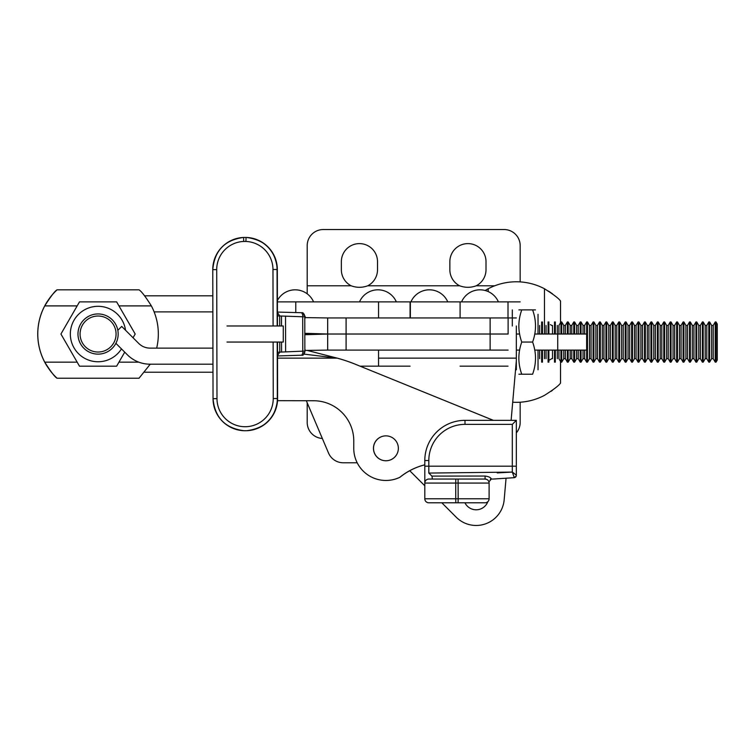 <?xml version="1.0" encoding="UTF-8"?>
<svg xmlns="http://www.w3.org/2000/svg" width="755" height="755" viewBox="0 0 755 755"><rect width="100%" height="100%" fill="white"/><g stroke="black" fill="none" stroke-linecap="round" stroke-linejoin="round"><path stroke-width="1.13" d="M337.155 358.106L304.057 354.123L337.192 358.134L307.068 350.395L337.221 358.134A160.739 160.739 90 0 1 355.53 364.316L493.336 420.346M227.01 342.053L283.267 342.053L283.267 325.981L283.267 342.053L227.01 342.053M227.01 325.981L283.267 325.981L227.01 325.981M399.905 477.273A64.298 64.298 90 0 1 424.801 464.825A64.298 64.298 90 0 0 399.905 477.273L399.867 477.273A64.298 64.298 90 0 1 424.801 464.816A64.298 64.298 90 0 0 399.867 477.273A32.144 32.144 -90 0 1 385.909 480.463A32.144 32.144 -90 0 0 399.867 477.273L399.942 477.273A64.298 64.298 90 0 1 424.801 464.835A64.298 64.298 90 0 0 399.905 477.273A32.144 32.144 -90 0 1 385.937 480.463A32.144 32.144 -90 0 0 399.905 477.273A32.144 32.144 -90 0 1 385.937 480.463L385.975 480.463A32.144 32.144 -90 0 0 399.942 477.273M373.48 448.291A12.457 12.457 90 0 1 385.918 435.861A12.457 12.457 -90 0 0 373.451 448.319A12.457 12.457 -90 0 0 385.909 460.776A12.457 12.457 90 0 1 373.48 448.291A12.457 12.457 90 0 1 385.918 435.861A12.457 12.457 -90 0 0 373.451 448.319A12.457 12.457 -90 0 0 397.441 453.009A12.457 12.457 -90 0 0 385.909 435.861A12.457 12.457 90 0 0 373.48 448.291A12.457 12.457 90 0 0 385.918 460.776A12.457 12.457 90 0 1 373.48 448.291M307.058 350.395L337.221 358.134A160.739 160.739 90 0 1 355.501 364.316L493.402 420.346M277.538 400.669L313.674 400.745A40.185 40.185 90 0 1 353.774 441.014L353.755 448.253A32.144 32.144 -90 0 0 385.909 480.463A32.144 32.144 -90 0 1 353.755 448.253L353.774 441.014A40.185 40.185 90 0 0 313.674 400.745L277.538 400.669M337.192 358.134L277.519 358.134L337.192 358.134A160.739 160.739 90 0 1 355.53 364.316L355.501 364.316A160.739 160.739 90 0 0 337.221 358.134L337.221 358.134A160.739 160.739 90 0 1 355.501 364.316M385.937 435.861A12.457 12.457 -90 0 0 373.517 448.319A12.457 12.457 -90 0 0 385.937 460.776M337.259 358.134A160.739 160.739 90 0 1 355.567 364.316M520.167 402.207L520.167 422.423A16.072 16.072 0 0 1 516.335 432.851M460.097 350.093L508.011 350.093M322.338 438.476A16.072 16.072 0 0 1 307.2 422.423L307.2 402.793M515.863 366.166L516.335 366.166M460.097 366.166L508.011 366.166M520.167 281.908L520.167 245.611A16.072 16.072 0 0 0 504.095 229.539L323.272 229.539A16.072 16.072 0 0 0 307.2 245.611L307.2 293.818M378.548 317.949L378.548 301.877L460.097 301.877L460.097 317.949L516.335 317.949M460.097 301.877L520.167 301.877M494.695 285.796L476.216 285.796C470.695 287.806 465.174 287.806 459.644 285.796L367.723 285.796C362.192 287.806 356.671 287.806 351.15 285.796L307.2 285.796M476.216 285.796A18.082 18.082 0 0 0 486.012 269.724L486.012 261.692A18.082 18.082 0 0 0 467.93 243.61A18.082 18.082 0 0 0 449.848 261.692L449.848 269.724A18.082 18.082 0 0 0 459.644 285.796M367.723 285.796A18.082 18.082 0 0 0 377.519 269.724L377.519 261.692A18.082 18.082 0 0 0 359.437 243.61A18.082 18.082 0 0 0 341.354 261.692L341.354 269.724A18.082 18.082 0 0 0 351.15 285.796M79.492 366.184L60.928 334.031L79.492 366.184L116.629 366.184L124.726 352.16M80.662 323.98A20.092 20.092 -90 0 1 98.065 313.938A20.092 20.092 -90 0 1 115.477 344.072A20.092 20.092 -90 0 1 80.662 344.072A20.092 20.092 -90 0 1 80.662 323.98M121.461 348.904A27.727 27.727 -90 0 1 83.692 357.747A27.727 27.727 -90 0 1 103.378 306.823A27.727 27.727 -90 0 1 125.528 330.237M60.928 334.031L70.206 317.949L60.928 334.031M79.492 301.877L70.215 317.949L79.492 301.877L116.629 301.877L135.192 334.031L133.04 337.749M47.065 366.175A60.277 60.277 -90 0 1 47.065 301.887L49.83 297.866A60.277 60.277 -90 0 1 57.069 289.826C54.756 291.213 50.642 296.573 44.743 305.898A60.277 60.277 90 0 0 44.743 362.155C50.623 371.46 54.728 376.82 57.069 378.236A60.277 60.277 -90 0 1 49.83 370.195L47.065 366.175L49.83 370.195A60.277 60.277 90 0 0 57.05 378.236C54.728 376.849 50.613 371.488 44.715 362.155A60.277 60.277 -90 0 1 44.715 305.898C50.594 296.592 54.709 291.241 57.05 289.826A60.277 60.277 90 0 0 49.811 297.866L47.037 301.887A60.277 60.277 90 0 0 47.037 366.175L47.037 366.175M156.662 348.121A60.277 60.277 90 0 0 151.368 305.898C145.488 296.592 141.374 291.241 139.024 289.826L57.05 289.826M139.024 378.236L57.069 378.236L139.014 378.236L150.245 364.193M360.116 366.166L410.078 366.166M378.548 301.877L277.396 301.877M98.075 354.123A20.092 20.092 -90 0 1 77.982 334.031A20.092 20.092 -90 0 1 98.075 313.938L98.065 313.938A20.092 20.092 90 0 0 77.973 334.031A20.092 20.092 90 0 0 98.065 354.123L98.065 354.123A20.092 20.092 -90 0 1 77.973 334.031A20.092 20.092 -90 0 1 98.065 313.938L98.075 313.938A20.092 20.092 90 0 0 77.982 334.031A20.092 20.092 90 0 0 98.075 354.123L98.065 354.123A20.092 20.092 -90 0 1 77.973 334.031A20.092 20.092 -90 0 1 98.065 313.938L98.065 313.938A20.092 20.092 90 0 0 77.973 334.031A20.092 20.092 90 0 0 98.065 354.123A20.092 20.092 -90 0 1 77.973 334.031A20.092 20.092 -90 0 1 98.065 313.938A20.092 20.092 90 0 0 77.973 334.031A20.092 20.092 90 0 0 98.065 354.123L98.065 354.123A20.092 20.092 -90 0 1 77.973 334.031A20.092 20.092 -90 0 1 98.065 313.938L98.065 313.938A20.092 20.092 -90 0 1 98.075 313.938L98.065 313.938A20.092 20.092 90 0 0 77.973 334.031A20.092 20.092 90 0 0 98.065 354.123M113.665 343.025A18.007 18.007 -90 0 1 82.484 343.034A18.007 18.007 -90 0 1 98.065 316.024A18.007 18.007 -90 0 1 113.665 343.025M212.986 372.224L144.677 372.224M212.825 295.809L144.667 295.809M212.853 311.881L154.114 311.881M246.734 430.718C265.618 428.227 275.905 417.496 277.604 398.527L277.604 398.527A32.154 32.144 -90 0 1 246.734 430.718L244.044 430.727A32.154 32.144 90 0 1 213.042 398.659L212.768 269.639L216.713 269.629A28.133 28.133 90 0 1 243.648 241.458L243.639 237.438L246.055 237.438L245.913 241.458A28.133 28.133 90 0 1 272.97 269.507L273.093 325.981M277.604 398.527L277.481 342.053L277.33 398.527A32.154 32.144 90 0 1 246.46 430.718M277.283 269.497L277.453 325.981L277.33 269.497L277.406 325.981L277.283 269.497L272.97 269.507M246.319 237.438A32.154 32.144 90 0 1 277.33 269.497L277.33 269.497C275.547 250.537 265.213 239.845 246.319 237.438L246.055 237.438A32.154 32.144 90 0 1 277.057 269.497L277.179 325.981M277.51 355.511L279.775 352.132L302.774 351.15L302.698 316.77L277.321 315.883M302.83 353.076L302.774 351.15L304.86 351.141L304.86 351.915A2.407 1.18 179.3 0 1 302.83 353.076L301.821 355.209L277.51 355.954M304.945 318.544L304.784 315.996L304.784 316.77L302.698 316.77L302.746 314.835L301.726 312.712L277.415 312.07M277.425 312.513L279.69 315.883L279.727 325.981M305.011 349.367L304.945 350.009M279.775 352.141L277.396 352.274M304.784 315.986L305.615 317.61M302.746 314.835A2.407 1.18 -179.6 0 1 304.784 315.996L304.869 317.902M304.822 334.72L327.679 334.021L304.822 334.021L508.115 334.021L490.127 334.021L490.127 350.093L508.115 350.093M304.907 350.443L327.679 350.093L327.679 334.021L304.822 333.323M327.679 350.093L490.127 350.093M304.784 317.43A4.02 4.02 90 0 1 304.831 317.6L327.679 317.949L327.679 334.021L490.127 334.021L490.127 317.949L508.115 317.949L508.115 334.021M327.679 317.949L490.127 317.949M385.909 460.776A12.457 12.457 -90 0 0 397.441 453.009A12.457 12.457 -90 0 0 385.909 435.861M511.116 420.346L516.335 360.777L516.335 325.981M464.948 502.792A12.457 12.457 0 0 0 487.805 501.735M328.5 452.991L306.322 400.726L328.5 452.991A16.072 16.072 0 0 0 343.298 462.787L357.2 462.787M409.738 470.714L424.801 485.776L409.738 470.714M456.256 517.232L441.817 502.792L456.256 517.232A28.133 28.133 0 0 0 504.17 499.791L506.02 478.661M516.335 360.777L516.335 369.78L516.335 360.777M521.762 309.899L518.883 309.899L521.762 309.899C517.892 320.62 517.892 331.341 521.762 342.053C517.892 331.341 517.892 320.62 521.762 309.899L532.605 309.899C536.475 320.62 536.475 331.341 532.605 342.053C536.475 352.774 536.475 363.495 532.605 374.216L521.762 374.216C517.892 363.495 517.892 352.774 521.762 342.053L532.605 342.053C536.475 352.774 536.475 363.495 532.605 374.216L521.762 374.216C517.892 363.495 517.892 352.774 521.762 342.053L532.605 342.053C536.475 331.341 536.475 320.62 532.605 309.899L521.762 309.899M518.883 374.216L521.762 374.216L518.883 374.216M535.474 309.899L532.605 309.899L535.474 309.899M538.032 314.325L538.032 334.021L538.032 314.325M538.032 350.093L538.032 369.78L538.032 350.093M512.702 402.226A60.277 60.277 0 0 0 544.459 395.365C553.764 389.486 559.125 385.38 560.531 383.04L560.531 361.456L560.531 383.04C559.125 385.38 553.764 389.486 544.459 395.365A60.277 60.277 0 0 1 512.702 402.226M544.459 288.75A60.277 60.277 0 0 0 488.202 288.75L485.125 290.486L488.202 288.75A60.277 60.277 0 0 1 544.459 288.75L544.459 334.021L544.459 288.75C553.792 294.648 559.153 298.753 560.531 301.075L560.531 322.659L560.531 301.075C559.153 298.753 553.792 294.648 544.459 288.75M552.5 390.278L550.99 391.373L552.5 390.278M548.479 291.071L552.5 293.837L548.479 291.071M557.719 350.093L586.654 350.093L534.71 350.093L557.719 350.093L557.719 334.021L586.654 334.021L557.719 334.021L557.719 350.093M516.335 350.093L519.648 350.093L516.335 350.093M516.335 334.021L519.648 334.021L516.335 334.021M534.71 334.021L557.719 334.021L534.71 334.021M716.042 362.145L716.042 321.96L715.24 321.96L715.24 362.145L716.042 362.145L717.25 360.059L717.25 324.055L716.042 321.96M542.449 362.145L542.449 350.093M542.449 334.021L542.449 321.96M541.646 321.96L541.646 334.021M541.646 350.093L541.646 362.145M512.315 325.981L512.315 309.909M715.24 321.96L713.23 325.443L711.625 325.443L711.625 358.672L709.615 362.145L709.615 321.96L708.813 321.96L706.803 325.443L705.198 325.443L705.198 358.672L703.188 362.145L703.188 321.96L702.386 321.96L700.376 325.443L698.762 325.443L698.762 358.672L696.752 362.145L696.752 321.96L695.95 321.96L693.939 325.443L692.335 325.443L692.335 358.672L690.325 362.145L690.325 321.96L689.523 321.96L687.512 325.443L685.908 325.443L685.908 358.672L683.898 362.145L683.898 321.96L683.096 321.96L681.085 325.443L679.481 325.443L679.481 358.672L677.471 362.145L677.471 321.96L676.669 321.96L674.659 325.443L673.045 325.443L673.045 358.672L671.035 362.145L671.035 321.96L670.232 321.96L668.222 325.443L666.618 325.443L666.618 358.672L664.608 362.145L664.608 321.96L663.805 321.96L661.795 325.443L660.191 325.443L660.191 358.672L658.181 362.145L658.181 321.96L657.378 321.96L655.368 325.443L653.764 325.443L651.754 321.96L650.942 321.96L650.942 362.145L651.754 362.145L651.754 321.96M657.378 321.96L657.378 362.145L655.368 358.672L655.368 325.443M647.328 325.443L647.328 358.672L645.317 362.145L645.317 321.96L647.328 325.443L648.941 325.443L650.942 321.96M683.096 321.96L683.096 362.145L683.898 362.145M702.386 321.96L702.386 362.145L700.376 358.672L700.376 325.443M670.232 321.96L670.232 362.145L668.222 358.672L668.222 325.443M666.618 325.443L664.608 321.96M645.317 321.96L644.515 321.96L642.505 325.443L640.901 325.443L638.89 321.96L638.088 321.96L638.088 362.145L636.078 358.672L636.078 325.443L638.088 321.96M558.927 334.021L558.927 325.443L560.937 321.96L560.937 334.021M560.937 350.093L560.937 362.145L558.927 358.672L558.927 350.093M555.312 362.145L555.312 350.093M555.312 334.021L555.312 321.96M563.749 350.093L563.749 358.672L561.739 362.145L561.739 350.093M561.739 334.021L561.739 321.96L560.937 321.96M554.51 321.96L554.51 334.021M554.51 350.093L554.51 362.145M632.463 362.145L632.463 321.96L631.661 321.96L631.661 362.145L632.463 362.145L634.474 358.672L636.078 358.672M636.078 325.443L634.474 325.443L632.463 321.96M628.037 325.443L628.037 358.672L626.037 362.145L626.037 321.96L628.037 325.443L629.651 325.443L631.661 321.96M574.593 334.021L574.593 321.96L576.603 325.443L578.217 325.443L580.227 321.96L580.227 334.021M580.227 350.093L580.227 362.145L578.217 358.672L578.217 350.093M576.603 350.093L576.603 358.672L574.593 362.145L574.593 350.093M583.039 350.093L583.039 358.672L581.029 362.145L581.029 350.093M581.029 334.021L581.029 321.96L580.227 321.96M679.481 325.443L677.471 321.96M548.073 321.96L548.073 334.021M548.073 350.093L548.073 362.145M626.037 321.96L625.225 321.96L623.224 325.443L621.61 325.443L621.61 358.672L619.6 362.145L619.6 321.96L618.798 321.96L616.788 325.443L615.183 325.443L613.173 321.96L612.371 321.96L612.371 362.145L613.173 362.145L613.173 321.96M612.371 321.96L610.361 325.443L608.756 325.443L606.746 321.96L605.944 321.96L605.944 362.145L603.934 358.672L603.934 325.443L605.944 321.96M625.225 321.96L625.225 362.145L626.037 362.145M621.61 325.443L619.6 321.96M618.798 321.96L618.798 362.145L619.6 362.145M676.669 321.96L676.669 362.145L674.659 358.672L674.659 325.443M673.045 325.443L671.035 321.96M574.593 321.96L573.791 321.96L571.78 325.443L570.176 325.443L568.166 321.96L567.364 321.96L567.364 334.021M603.934 325.443L602.32 325.443L602.32 358.672L600.319 362.145L600.319 321.96L599.508 321.96L597.498 325.443L595.893 325.443L595.893 358.672L593.883 362.145L593.883 321.96L593.081 321.96L591.071 325.443L589.466 325.443L589.466 358.672L587.456 362.145L587.456 321.96L586.654 321.96L584.644 325.443L583.039 325.443L581.029 321.96M698.762 325.443L696.752 321.96M695.95 321.96L695.95 362.145L696.752 362.145M644.515 321.96L644.515 362.145L645.317 362.145M573.791 321.96L573.791 334.021M573.791 350.093L573.791 362.145L571.78 358.672L571.78 350.093M570.176 350.093L570.176 358.672L568.166 362.145L568.166 350.093M568.166 334.021L568.166 321.96M586.654 321.96L586.654 362.145L584.644 358.672L584.644 350.093M548.876 362.145L548.876 350.093M548.876 334.021L548.876 321.96M708.813 321.96L708.813 362.145L706.803 358.672L706.803 325.443M705.198 325.443L703.188 321.96M567.364 321.96L565.353 325.443L563.749 325.443L561.739 321.96M593.081 321.96L593.081 362.145L591.071 358.672L591.071 325.443M589.466 325.443L587.456 321.96M711.625 325.443L709.615 321.96M685.908 325.443L683.898 321.96M689.523 321.96L689.523 362.145L687.512 358.672L687.512 325.443M640.901 325.443L640.901 358.672L638.89 362.145L638.89 321.96M595.893 325.443L593.883 321.96M599.508 321.96L599.508 362.145L597.498 358.672L597.498 325.443M663.805 321.96L663.805 362.145L664.608 362.145M567.364 350.093L567.364 362.145L568.166 362.145M608.756 325.443L608.756 358.672L606.746 362.145L606.746 321.96M602.32 325.443L600.319 321.96M692.335 325.443L690.325 321.96M660.191 325.443L658.181 321.96M212.929 348.121L150.066 348.121A16.072 16.072 0 0 1 138.703 343.412L121.715 326.424L117.818 330.322M212.967 364.193L150.066 364.193A32.144 32.144 0 0 1 127.34 354.774L115.883 343.327M489.108 485.842L489.108 498.772A4.02 4.02 0 0 1 485.087 502.792L455.822 502.792L485.087 502.792A4.02 4.02 0 0 0 489.108 498.772L458.162 498.772L458.087 502.792M487.032 479.548L485.087 479.048A4.02 4.02 0 0 1 489.108 483.068L455.746 483.068L455.746 498.772L458.162 498.772L458.087 479.048L485.087 479.048A4.02 4.02 0 0 1 489.108 483.068L489.108 485.758M516.335 466.194L516.335 475.31A2.407 2.407 0 0 1 514.287 477.689L493.109 479.048L514.287 477.689L512.315 472.083L512.315 466.194L516.335 466.194L516.335 420.346L512.315 424.367L512.315 466.194L424.801 466.194L424.801 498.772A4.02 4.02 0 0 0 428.821 502.792L455.822 502.792L455.746 498.772L424.801 498.772A4.02 4.02 0 0 0 428.821 502.792M424.801 466.194L424.801 460.531A40.185 40.185 0 0 1 464.986 420.346L516.335 420.346M432.445 479.048L431.926 476.103L428.821 473.074L512.315 472.083L497.243 472.913M431.926 476.103L485.078 476.046C488.796 476.556 490.873 477.556 491.307 479.048L488.929 481.898M493.109 479.048L491.307 479.048M491.165 479.057L490.316 479.265M428.821 479.048A4.02 4.02 0 0 0 424.801 483.068A4.02 4.02 0 0 1 428.821 479.048L458.087 479.048M514.334 477.179A2.407 2.105 180 0 0 516.335 475.103L512.315 472.083M424.801 483.068L455.746 483.068L455.822 479.048M489.108 483.068A4.02 4.02 0 0 0 485.644 479.085A4.02 4.02 0 0 1 489.108 483.068M281.577 351.915L281.549 342.053M410.352 317.949L410.352 301.877M508.011 317.949L508.011 301.877M138.816 362.155L118.95 362.155M77.161 362.155L44.743 362.155M44.743 305.898L77.161 305.898M118.95 305.898L151.368 305.898M378.548 350.093L378.548 366.166M295.781 312.334L295.781 301.877M277.557 398.527L277.434 342.053L277.557 398.527M285.607 351.905L285.532 316.09M281.521 325.981L281.502 316.081M273.131 342.053L273.244 398.536L277.33 398.527L277.217 342.053M279.775 352.132L279.756 342.053M304.784 316.77L304.86 351.141M244.044 430.727C225.15 428.311 214.816 417.628 213.042 398.659L216.987 398.649L216.713 269.629M273.244 398.536A28.133 28.133 90 0 1 245.177 426.726A28.133 28.133 90 0 1 216.987 398.649M245.913 241.458L243.648 241.458M212.768 269.639A32.154 32.144 90 0 1 243.639 237.438C224.754 239.93 214.467 250.669 212.768 269.639L213.042 398.659M346.092 317.949L346.092 350.093M516.335 358.134L378.548 358.134M544.459 350.093L544.459 358.672M488.202 291.572L488.202 288.75L488.202 291.572M653.764 325.443L653.764 358.672L655.368 358.672M648.941 325.443L648.941 358.672L650.942 362.145M681.085 325.443L681.085 358.672L683.096 362.145M642.505 325.443L642.505 358.672L644.515 362.145M557.322 325.443L557.322 334.021M557.322 350.093L557.322 358.672M634.474 325.443L634.474 358.672M629.651 325.443L629.651 358.672L631.661 362.145M578.217 325.443L578.217 334.021M576.603 325.443L576.603 334.021M544.459 325.443L544.459 334.021M546.063 325.443L546.063 334.021M546.063 350.093L546.063 358.672M615.183 325.443L615.183 358.672L616.788 358.672L618.798 362.145M616.788 325.443L616.788 358.672M610.361 325.443L610.361 358.672L612.371 362.145M623.224 325.443L623.224 358.672L625.225 362.145M693.939 325.443L693.939 358.672L695.95 362.145M570.176 325.443L570.176 334.021M571.78 325.443L571.78 334.021M583.039 325.443L583.039 334.021M584.644 325.443L584.644 334.021M713.23 325.443L713.23 358.672L715.24 362.145M539.636 325.443L539.636 334.021M539.636 350.093L539.636 358.672M552.5 325.443L552.5 334.021M552.5 350.093L552.5 358.672M563.749 325.443L563.749 334.021M565.353 325.443L565.353 334.021M565.353 350.093L565.353 358.672L567.364 362.145M661.795 325.443L661.795 358.672L663.805 362.145M512.315 424.367L464.986 424.367A36.164 36.164 0 0 0 428.821 460.531L424.801 460.531M428.821 473.074L428.821 460.531M485.087 479.048L485.078 476.046M464.986 424.367L464.986 420.346M498.394 301.858A20.092 20.092 0 0 0 461.569 301.877M313.58 301.877A20.092 20.092 0 0 0 277.396 300.537M396.347 301.877A20.092 20.092 0 0 0 359.512 301.877M447.772 301.877A20.092 20.092 0 0 0 410.937 301.877M410.078 301.877L410.078 317.949M301.821 355.209C302.972 355.662 303.991 354.605 304.86 352.028M304.784 315.883C303.859 313.391 302.84 312.334 301.726 312.712L301.726 312.712M548.876 360.295A20.092 20.092 0 0 0 552.5 358.134A20.092 20.092 0 0 1 548.876 360.295A20.092 20.092 0 0 0 552.5 358.134A20.092 20.092 0 0 1 548.876 360.295M552.198 325.764A20.092 20.092 0 0 0 550.404 324.612A20.092 20.092 0 0 1 552.198 325.764A20.092 20.092 0 0 0 550.404 324.612A20.092 20.092 0 0 1 552.198 325.764M653.764 358.672L651.754 362.145M658.181 362.145L657.378 362.145M671.035 362.145L670.232 362.145M673.045 358.672L674.659 358.672M666.618 358.672L668.222 358.672M679.481 358.672L681.085 358.672M647.328 358.672L648.941 358.672M640.901 358.672L642.505 358.672M561.739 362.145L560.937 362.145M685.908 358.672L687.512 358.672M581.029 362.145L580.227 362.145M608.756 358.672L610.361 358.672M621.61 358.672L623.224 358.672M692.335 358.672L693.939 358.672M677.471 362.145L676.669 362.145M576.603 358.672L578.217 358.672M570.176 358.672L571.78 358.672M583.039 358.672L584.644 358.672M615.183 358.672L613.173 362.145M574.593 362.145L573.791 362.145M711.625 358.672L713.23 358.672M705.198 358.672L706.803 358.672M589.466 358.672L591.071 358.672M628.037 358.672L629.651 358.672M709.615 362.145L708.813 362.145M563.749 358.672L565.353 358.672M660.191 358.672L661.795 358.672M593.883 362.145L593.081 362.145M638.89 362.145L638.088 362.145M600.319 362.145L599.508 362.145M690.325 362.145L689.523 362.145M703.188 362.145L702.386 362.145M587.456 362.145L586.654 362.145M606.746 362.145L605.944 362.145M698.762 358.672L700.376 358.672M602.32 358.672L603.934 358.672M595.893 358.672L597.498 358.672"/></g></svg>

